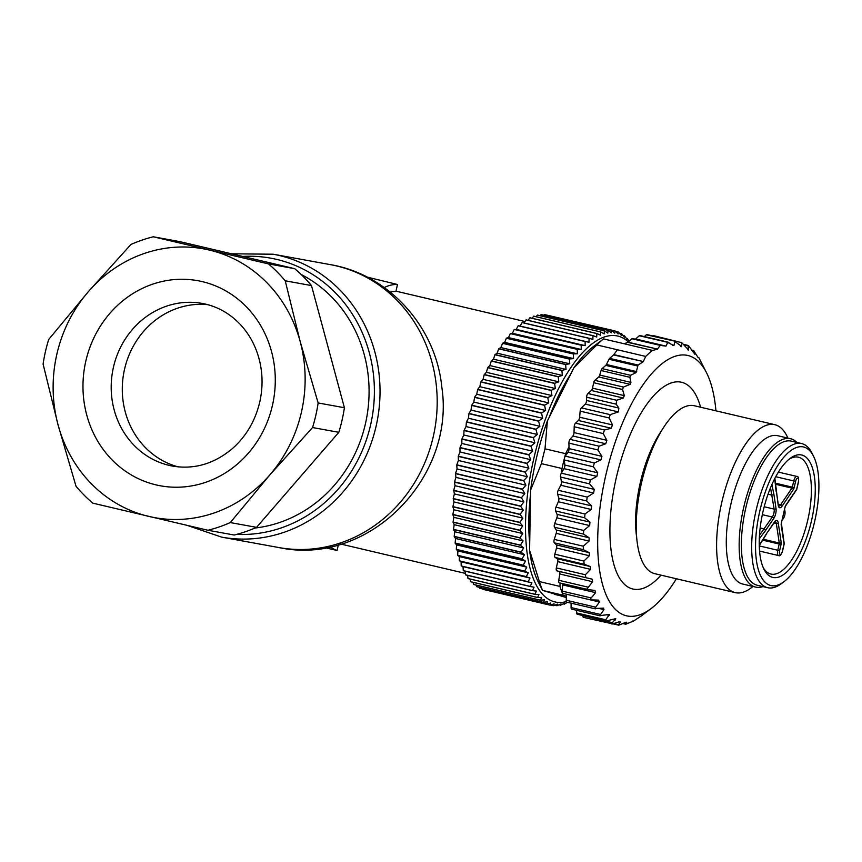 <?xml version="1.0" encoding="UTF-8"?>
<svg xmlns="http://www.w3.org/2000/svg" width="862" height="862" viewBox="0 0 862 862"><rect width="100%" height="100%" fill="white"/><g stroke="black" fill="none" stroke-linecap="round" stroke-linejoin="round"><path stroke-width="1.29" d="M179.555 241.565L294.718 268.685A150.969 138.868 100.3 0 1 311.484 285.581L344.401 407.726A150.969 138.868 100.3 0 1 338.809 432.315L256.564 527.35A150.969 138.868 100.3 0 1 234.205 535.033L207.947 530.259L92.784 503.139A150.969 138.868 100.3 0 1 76.018 486.233L58.066 424.891L43.1 364.087A150.969 138.868 100.3 0 1 48.681 339.499L88.323 291.712L130.938 244.474A150.969 138.868 100.3 0 1 153.296 236.781L179.555 241.565M153.296 236.781L268.459 263.901A150.969 138.868 100.3 0 1 285.225 280.796L311.484 285.581M294.718 268.685L268.459 263.901M285.225 280.796L300.192 341.6L318.143 402.953A150.969 138.868 100.3 0 1 312.55 427.541L338.809 432.315M344.401 407.726L318.143 402.953M312.55 427.541L269.935 474.779L230.294 522.566A150.969 138.868 100.3 0 1 207.947 530.259M256.564 527.35L230.294 522.566M58.066 424.891A136.595 125.647 -79.7 0 0 148.878 516.424A136.595 125.647 -79.7 0 0 269.935 474.779A136.595 125.647 -79.7 0 0 300.192 341.6A136.595 125.647 -79.7 0 0 209.391 250.066A136.595 125.647 -79.7 0 0 88.323 291.712A136.595 125.647 -79.7 0 0 58.066 424.891M178.175 466.87A82.677 76.05 100.3 0 1 123.74 373.16A82.677 76.05 100.3 0 1 207.699 304.652M301.15 274.493A133.718 122.997 100.3 0 1 365.477 423.565A133.718 122.997 100.3 0 1 255.001 528.029M566.356 597.582L542.575 590.395L563.177 595.243A145.225 56.914 -76.7 0 1 562.196 592.83A145.225 56.914 -76.7 0 1 559.988 586.429L539.386 581.581A145.225 56.914 103.3 0 0 542.575 590.395L538.2 581.882A133.718 52.41 -76.7 0 1 529.58 550.322L530.615 490.036A133.718 52.41 -76.7 0 1 547.37 421.001L573.833 367.88A133.718 52.41 -76.7 0 1 593.659 346.362L603.583 338.906A145.225 56.914 103.3 0 0 596.795 344.919L617.397 349.767L613.841 354.605L643.311 361.544L645.724 356.437L617.397 349.767M774.766 424.675L694.395 405.754A86.275 33.812 103.3 0 0 663.686 427.326A86.275 33.812 103.3 0 0 636.253 523.687A86.275 33.812 103.3 0 0 636.996 540.689A86.275 33.812 103.3 0 0 654.851 573.693L735.221 592.625A86.275 33.812 -76.7 0 1 716.624 542.607A86.275 33.812 -76.7 0 1 774.766 424.675A86.275 33.812 -76.7 0 1 787.89 438.101M752.946 586.462A86.275 33.812 -76.7 0 1 735.221 592.625M645.724 356.437A145.225 56.914 -76.7 0 1 652.512 350.435L603.583 338.906M643.311 361.544L613.539 354.939L609.671 358.366A2.877 1.131 103.3 0 0 609.025 359.271L606.417 364.497A2.877 1.131 -76.7 0 1 605.77 365.391L602.129 368.624A2.877 1.131 103.3 0 0 601.094 370.52L599.736 375.056A2.877 1.131 -76.7 0 1 598.713 376.953L594.866 380.357A2.877 1.131 103.3 0 0 593.724 382.717L592.474 388.137A2.877 1.131 -76.7 0 1 591.332 390.497L587.938 393.503A2.877 1.131 103.3 0 0 586.613 397.21L586.559 400.464A2.877 1.131 -76.7 0 1 585.287 404.116L581.397 407.877A2.877 1.131 -76.7 0 0 580.158 411.131L609.175 417.973L612.494 424.944L611.223 428.231L604.51 429.987L603.228 433.586L606.88 440.32L605.749 443.768L599.058 446.193L597.916 449.942L601.924 456.343L600.943 459.899L594.317 462.948L593.347 466.784L597.7 472.785L596.881 476.384L590.351 480.005L589.565 483.873L594.252 489.379L593.616 492.999L587.227 497.105L586.645 500.951L591.655 505.908L591.203 509.474L584.996 514.011L584.619 517.771L589.931 522.113L589.683 525.583L583.682 530.453L583.509 534.084L589.112 537.769L589.058 541.077L583.305 546.217L583.348 549.654L589.22 552.639L589.36 555.753L583.876 561.054L584.134 564.254L590.222 566.496L590.567 569.362L585.373 574.749L585.848 577.659L592.14 579.156L592.668 581.731L587.108 588.8L588.132 589.63L594.92 590.416L595.631 592.657L590.632 598.584L590.815 599.866L598.53 600.114L599.424 601.999L594.758 608.497L603.777 608.119M609.175 417.973L610.199 414.654L618.388 411.907L618.873 408.071L616.179 404.17L616.621 400.259L623.323 398.039L624.293 395.636L622.579 389.516L623.42 387.07L630.144 384.355L630.919 382.405L629.885 377.297L630.564 375.315L636.124 372.546L638.042 365.046L643.02 361.878M715.934 410.818A133.718 52.41 103.3 0 0 706.646 372.977A133.718 52.41 103.3 0 0 641.263 387.35A133.718 52.41 103.3 0 0 597.743 536.67A133.718 52.41 103.3 0 0 651.187 608.497A133.718 52.41 103.3 0 0 676.39 578.768M602.915 608.109L603.971 609.617L599.769 615.651L609.509 614.444L605.706 619.789L606.654 620.856L605.652 620.931M641.263 615.953L633.635 620.985L626.286 623.991L625.65 623.969L626.793 622.289L626.049 622.245L619.325 624.961L618.539 624.67L620.403 621.998L619.476 621.685L612.774 623.905C611.352 624.217 611.233 623.808 612.419 622.666L615.759 618.668L606.654 620.856M612.774 623.905L583.477 617.375A2.877 1.131 -76.7 0 1 582.863 615.705L582.863 615.565M619.304 621.739L620.403 621.998L619.476 621.685M619.325 624.961L613.83 623.56M698.026 357.428L698.834 357.611L706.646 372.977M698.155 357.644L693.845 350.92L694.826 354.228L689.46 346.923L688.059 345.748L684.202 344.843M691.572 350.047L693.824 350.586L691.841 350.457M624.185 343.766L627.676 342.354A2.877 1.131 103.3 0 0 627.978 342.16L657.458 349.099L660.217 345.414L665.981 346.125L667.705 342.451L673.933 345.597L674.881 341.524L681.637 346.427L681.713 342.645L688.479 349.864L688.059 345.748M688.296 350.134L687.693 349.681M681.713 342.645L653.644 335.674A2.877 1.131 -76.7 0 0 653.03 335.9L681.713 342.645M681.292 346.718L680.484 346.158M644.334 336.568L646.338 334.801L675.302 341.255M672.683 345.436L673.933 345.597L672.446 345.253M635.294 339.175A2.877 1.131 103.3 0 0 635.617 338.971L639.27 335.749L669.052 342.634M657.458 349.099L627.676 342.354M652.512 350.435L657.146 349.293M565.612 453.671L545.01 448.822A145.225 56.914 103.3 0 0 541.411 463.637L562.013 468.497A145.225 56.914 103.3 0 1 564.513 457.937A145.225 56.914 103.3 0 1 565.612 453.671L569.006 446.85L568.898 443.111A2.877 1.131 -76.7 0 1 570.03 439.361L572.885 436.021A2.877 1.131 103.3 0 0 574.017 432.584L574.2 426.755A2.877 1.131 -76.7 0 1 575.493 423.156L578.359 420.484A2.877 1.131 103.3 0 0 579.63 417.208L580.158 411.131M583.682 530.453L554.654 523.622L556.82 517.846A2.877 1.131 103.3 0 0 557.067 514.377L555.591 510.94A2.877 1.131 -76.7 0 1 555.968 507.168L558.339 501.738A2.877 1.131 103.3 0 0 558.791 498.171L557.617 494.12A2.877 1.131 -76.7 0 1 558.21 490.273L560.753 485.252A2.877 1.131 103.3 0 0 561.399 481.642L560.548 477.042A2.877 1.131 -76.7 0 1 561.324 473.173L562.013 468.497M554.654 523.622A2.877 1.131 103.3 0 0 554.492 527.253L556.259 530.033A2.877 1.131 -76.7 0 1 556.195 533.341L554.277 539.386A2.877 1.131 103.3 0 0 554.331 542.823L556.356 544.903A2.877 1.131 -76.7 0 1 556.496 548.006L554.848 554.212A2.877 1.131 103.3 0 0 555.106 557.423L557.358 558.759A2.877 1.131 -76.7 0 1 557.703 561.625L556.356 567.907A2.877 1.131 103.3 0 0 556.82 570.827L559.276 571.409A2.877 1.131 -76.7 0 1 559.804 573.995L558.77 580.266A2.877 1.131 103.3 0 0 559.309 582.841A2.877 1.131 103.3 0 0 559.438 582.852L587.841 589.533M627.978 342.16L631.846 338.734A2.877 1.131 -76.7 0 1 632.46 338.507A2.877 1.131 -76.7 0 1 632.471 338.518L660.949 345.22L632.46 338.507M639.27 335.749A2.877 1.131 -76.7 0 1 639.884 335.523L668.513 342.268M646.338 334.801A2.877 1.131 -76.7 0 1 646.953 334.575L675.646 341.33M576.516 610.285L576.689 612.957A2.877 1.131 103.3 0 0 577.292 614.25L606.169 621.049M571.107 603.152L571.086 607.559A2.877 1.131 103.3 0 0 571.711 609.154L600.135 615.845M563.177 595.243L566.442 596.17L566.194 600.232A2.877 1.131 103.3 0 0 566.808 602.139L595.33 608.852M539.386 581.581L529.58 550.322M573.833 367.88L596.795 344.919M545.01 448.822L547.37 421.001M530.615 490.036L541.411 463.637M762.967 586.602A76.201 29.868 -76.7 0 1 755.608 587.087A76.201 29.868 -76.7 0 1 739.176 542.909A76.201 29.868 -76.7 0 1 790.54 438.726A76.201 29.868 -76.7 0 1 796.908 442.443M559.988 586.429L560.052 583.014M755.608 587.087L742.732 584.048A76.201 29.868 -76.7 0 1 726.3 539.871A76.201 29.868 -76.7 0 1 777.664 435.698L790.54 438.726M591.31 600.071L562.649 593.325A2.877 1.131 103.3 0 1 562.196 592.83A2.877 1.131 -76.7 0 1 562.067 591.084L562.767 584.921A2.877 1.131 103.3 0 0 562.767 583.649M566.442 596.17L566.56 594.263A2.877 1.131 103.3 0 0 566.56 594.252L599.424 601.999M569.006 446.85L569.06 448.606A2.877 1.131 -76.7 0 1 568.08 452.162L565.289 456.117A2.877 1.131 -76.7 0 0 564.513 457.937A2.877 1.131 103.3 0 0 564.319 459.952L564.836 465.038A2.877 1.131 -76.7 0 1 564.017 468.648L561.959 472.117M636.996 540.689L636.285 534.397A77.451 30.353 -76.7 0 1 660.249 432.627L663.686 427.326M529.699 543.308A129.408 50.718 -76.7 0 1 528.815 519.883A129.408 50.718 -76.7 0 1 530.55 494.131M549.223 417.262A129.408 50.718 -76.7 0 1 570.612 374.356M557.574 595.103L556.701 594.899A129.408 50.718 -76.7 0 1 554.417 594.22M325.243 547.747L337.064 550.484L338.346 544.827M390.163 292.046A129.408 50.718 -76.7 0 1 395.895 291.518L397.49 284.503L367.061 277.068M384.215 287.52A136.595 53.53 -76.7 0 1 397.49 284.503M337.064 550.484A136.595 53.53 -76.7 0 1 330.178 546.81M522.857 518.148L453.972 501.921L452.906 506.597L519.851 522.361L522.857 518.148L520.142 514.517A140.905 55.222 -76.7 0 1 520.152 514.312L523.266 510.121L520.68 506.285A140.905 55.222 -76.7 0 1 520.691 506.069L523.913 501.932L521.456 497.902A140.905 55.222 -76.7 0 1 521.478 497.686L524.807 493.614L522.469 489.4A140.905 55.222 -76.7 0 1 522.501 489.174L525.928 485.198L523.73 480.813A140.905 55.222 -76.7 0 1 523.762 480.587L527.285 476.718L525.217 472.171A140.905 55.222 -76.7 0 1 525.26 471.956L528.869 468.195L526.93 463.519A140.905 55.222 -76.7 0 1 526.984 463.303L530.669 459.683L528.869 454.888A140.905 55.222 -76.7 0 1 528.923 454.662L532.684 451.203L531.014 446.3A140.905 55.222 -76.7 0 1 531.067 446.085L534.893 442.788L533.362 437.81A140.905 55.222 -76.7 0 1 533.427 437.594L537.306 434.48L535.905 429.427A140.905 55.222 -76.7 0 1 535.97 429.211L539.903 426.302L538.631 421.206A140.905 55.222 -76.7 0 1 538.707 420.99L542.683 418.285L541.53 413.157A140.905 55.222 -76.7 0 1 541.605 412.963L545.614 410.474L544.601 405.334A140.905 55.222 -76.7 0 1 544.676 405.14L548.706 402.888L547.812 397.759A140.905 55.222 -76.7 0 1 547.887 397.565L551.939 395.572L551.152 390.454A140.905 55.222 -76.7 0 1 551.238 390.281L555.3 388.525L554.632 383.461A140.905 55.222 -76.7 0 1 554.719 383.288L558.781 381.812L558.21 376.802A140.905 55.222 -76.7 0 1 558.307 376.64L562.358 375.433L561.884 370.509A140.905 55.222 -76.7 0 1 561.981 370.348L566.022 369.421L565.644 364.594A140.905 55.222 -76.7 0 1 565.741 364.443L569.76 363.796L569.47 359.088A140.905 55.222 -76.7 0 1 569.567 358.948L573.553 358.592L573.349 354.002A140.905 55.222 -76.7 0 1 573.446 353.883L577.389 353.819L577.26 349.379A140.905 55.222 -76.7 0 1 577.368 349.272L581.257 349.487L581.193 345.22A140.905 55.222 -76.7 0 1 581.3 345.123L585.136 345.64L585.136 341.546A140.905 55.222 -76.7 0 1 585.233 341.46L589.015 342.268L589.069 338.367A140.905 55.222 -76.7 0 1 589.166 338.303L592.873 339.402L592.97 335.706A140.905 55.222 -76.7 0 1 593.067 335.652L596.698 337.042L596.827 333.572A140.905 55.222 -76.7 0 1 596.924 333.519L600.469 335.199L600.631 331.956A140.905 55.222 -76.7 0 1 600.728 331.924L604.187 333.885L604.37 330.889A140.905 55.222 -76.7 0 1 604.467 330.868L607.818 333.098L608.012 330.351A140.905 55.222 -76.7 0 1 608.109 330.351L611.363 332.851L611.567 330.361A140.905 55.222 -76.7 0 1 611.654 330.372L614.8 333.141L614.994 330.922A140.905 55.222 -76.7 0 1 615.08 330.943L618.119 333.96L618.302 332.01A140.905 55.222 -76.7 0 1 618.377 332.053L621.297 335.307L621.459 333.648A140.905 55.222 -76.7 0 1 621.545 333.691L624.336 337.182L624.465 335.814A140.905 55.222 -76.7 0 1 624.541 335.868L627.213 339.585L627.31 338.497A140.905 55.222 -76.7 0 1 627.385 338.572L629.088 341.18M453.972 501.921L453.186 498.753L520.142 514.517M522.695 525.971L453.8 509.754L452.852 514.431L519.808 530.205L522.695 525.971L519.851 522.566A140.905 55.222 -76.7 0 1 519.851 522.361M453.8 509.754L452.895 506.802L519.851 522.566M522.771 533.578L453.886 517.351L453.056 522.027L520.012 537.802L522.771 533.578L519.808 530.399A140.905 55.222 -76.7 0 1 519.808 530.205M453.886 517.351L452.852 514.636L519.808 530.399M523.094 540.916L454.199 524.689L453.498 529.354L520.454 545.118L523.094 540.916L520.012 537.985A140.905 55.222 -76.7 0 1 520.012 537.802M454.199 524.689L453.056 522.221L520.012 537.985M523.654 547.973L454.77 531.746L454.188 536.369L521.144 552.133L523.654 547.973L520.465 545.301A140.905 55.222 -76.7 0 1 520.454 545.118M454.77 531.746L453.509 529.537L520.465 545.301M524.462 554.719L455.567 538.491L455.125 543.049L522.081 558.813L524.462 554.719L521.165 552.305A140.905 55.222 -76.7 0 1 521.144 552.133M455.567 538.491L454.209 536.541L521.165 552.305M525.497 561.119L456.612 544.903L456.3 549.374L523.245 565.138L525.497 561.119L522.103 558.985A140.905 55.222 -76.7 0 1 522.081 558.813M456.612 544.903L455.147 543.211L522.103 558.985M526.768 567.153L457.884 550.937L457.7 555.311L524.656 571.086L526.768 567.153L523.288 565.3A140.905 55.222 -76.7 0 1 523.245 565.138M457.884 550.937L456.332 549.525L523.288 565.3M528.266 572.81L459.381 556.583L459.338 560.85L526.294 576.613L528.266 572.81L524.699 571.226A140.905 55.222 -76.7 0 1 524.656 571.086M459.381 556.583L457.744 555.462L524.699 571.226M529.99 578.046L461.105 561.819L461.192 565.957L528.147 581.721L529.99 578.046L526.337 576.753A140.905 55.222 -76.7 0 1 526.294 576.613M461.105 561.819L526.337 576.753M531.929 582.852L463.045 566.625L463.26 570.612L530.216 586.386L531.929 582.852L528.19 581.85A140.905 55.222 -76.7 0 1 528.147 581.721M463.045 566.625L528.19 581.85M465.2 571.172L465.534 574.803L532.49 590.578L534.074 587.205L530.27 586.494A140.905 55.222 -76.7 0 1 530.216 586.386M463.26 570.612A140.905 55.222 103.3 0 0 463.314 570.73L530.27 586.494M467.592 575.374L468.012 578.51L534.968 594.284L536.412 591.084L532.554 590.675A140.905 55.222 -76.7 0 1 532.49 590.578M465.534 574.803A140.905 55.222 103.3 0 0 465.599 574.911L532.554 590.675M470.21 579.102L470.674 581.721L537.629 597.485L538.944 594.489L535.033 594.371A140.905 55.222 -76.7 0 1 534.968 594.284M468.012 578.51A140.905 55.222 103.3 0 0 468.077 578.596L535.033 594.371M473.033 582.335L473.507 584.425L540.463 600.189L541.659 597.388L537.694 597.56A140.905 55.222 -76.7 0 1 537.629 597.485M470.674 581.721A140.905 55.222 103.3 0 0 470.738 581.796L537.694 597.56M476.083 585.072L476.514 586.591L543.469 602.366L544.536 599.78L540.539 600.254A140.905 55.222 -76.7 0 1 540.463 600.189M473.507 584.425A140.905 55.222 103.3 0 0 473.583 584.479L540.539 600.254M479.337 587.291L479.671 588.24L546.627 604.014L547.575 601.654L543.545 602.409A140.905 55.222 -76.7 0 1 543.469 602.366M476.514 586.591A140.905 55.222 103.3 0 0 476.6 586.645L543.545 602.409M482.828 589.005L549.934 605.124L550.764 603.012L546.713 604.046A140.905 55.222 -76.7 0 1 546.627 604.014M479.671 588.24A140.905 55.222 103.3 0 0 479.757 588.283L546.713 604.046M550.452 605.005L553.361 605.684L554.072 603.831L550.021 605.146A140.905 55.222 -76.7 0 1 549.934 605.124M482.979 589.349A140.905 55.222 103.3 0 0 483.065 589.371L550.021 605.146M554.74 605.199L556.906 605.717L557.509 604.111L553.447 605.695A140.905 55.222 -76.7 0 1 553.361 605.684M558.964 604.822L560.548 605.199L561.054 603.863L556.992 605.706A140.905 55.222 -76.7 0 1 556.906 605.717M563.177 603.874L564.276 604.133L564.685 603.088L560.645 605.178A140.905 55.222 -76.7 0 1 560.548 605.199M567.379 602.376L564.373 604.1A140.905 55.222 -76.7 0 1 564.276 604.133M626.265 338.249L627.31 338.497M622.957 335.458L624.465 335.814M619.379 333.163L621.459 333.648M615.5 331.353L618.302 332.01M543.944 315.233L544.612 314.598A140.905 55.222 103.3 0 1 544.698 314.608L611.654 330.372M547.812 315.341L614.994 330.922M540.032 315.697L541.067 314.587A140.905 55.222 103.3 0 1 541.153 314.576L608.109 330.351M544.612 314.598L611.567 330.361M536.099 316.699L537.414 315.115A140.905 55.222 103.3 0 1 537.511 315.093L604.467 330.868M541.067 314.587L608.012 330.351M532.123 318.261L533.675 316.192A140.905 55.222 103.3 0 1 533.772 316.16L600.728 331.924M537.414 315.115L604.37 330.889M528.126 320.352L529.871 317.798A140.905 55.222 103.3 0 1 529.968 317.755L596.924 333.519M533.675 316.192L600.631 331.956M524.107 322.981L526.014 319.942A140.905 55.222 103.3 0 1 526.111 319.877L593.067 335.652M529.871 317.798L596.827 333.572M585.233 341.46L518.277 325.696L520.131 326.051L522.113 322.603A140.905 55.222 103.3 0 1 522.21 322.528L589.166 338.303M526.014 319.942L592.97 335.706M520.131 326.051L589.015 342.268M522.113 322.603L589.069 338.367M581.3 345.123L516.252 329.413L585.136 345.64M516.252 329.413L518.181 325.782L585.136 341.546M577.368 349.272L510.412 333.497L512.373 333.271L581.257 349.487M512.373 333.271L514.237 329.456L581.193 345.22M573.446 353.883L506.49 338.119L508.505 337.592L577.389 353.819M508.505 337.592L510.304 333.616L577.26 349.379M569.567 358.948L502.611 343.184L504.669 342.365L573.553 358.592M504.669 342.365L506.393 338.238L573.349 354.002M565.741 364.443L498.786 348.679L500.876 347.569L569.76 363.796M500.876 347.569L502.514 343.313L569.47 359.088M561.981 370.348L495.025 354.584L497.137 353.194L566.022 369.421M497.137 353.194L498.689 348.819L565.644 364.594M558.307 376.64L491.351 360.876L493.473 359.206L562.358 375.433M493.473 359.206L494.928 354.735L561.884 370.509M554.719 383.288L487.763 367.524L489.896 365.585L558.781 381.812M489.896 365.585L491.254 361.038L558.21 376.802M551.238 390.281L484.282 374.507L486.416 372.309L555.3 388.525M486.416 372.309L487.676 367.697L554.632 383.461M547.887 397.565L480.931 381.801L483.054 379.345L551.939 395.572M483.054 379.345L484.196 374.69L551.152 390.454M544.676 405.14L477.72 389.376L479.822 386.672L548.706 402.888M479.822 386.672L480.856 381.995L547.812 397.759M541.605 412.963L474.65 397.188L476.729 394.257L545.614 410.474M476.729 394.257L477.645 389.57L544.601 405.334M538.707 420.99L471.751 405.226L473.798 402.069L542.683 418.285M473.798 402.069L474.574 397.393L541.53 413.157M535.97 429.211L469.014 413.448L471.018 410.075L539.903 426.302M471.018 410.075L471.676 405.431L538.631 421.206M533.427 437.594L466.471 421.82L468.422 418.253L537.306 434.48M468.422 418.253L468.95 413.663L535.905 429.427M531.067 446.085L464.112 430.321L466.008 426.561L534.893 442.788M466.008 426.561L466.407 422.035L533.362 437.81M528.923 454.662L461.967 438.898L463.788 434.976L532.684 451.203M463.788 434.976L464.058 430.537L531.014 446.3M526.984 463.303L460.028 447.529L461.784 443.456L530.669 459.683M461.784 443.456L461.913 439.114L528.869 454.888M525.26 471.956L458.304 456.181L459.985 451.979L528.869 468.195M459.985 451.979L459.974 447.755L526.93 463.519M523.762 480.587L456.806 464.823L458.401 460.491L527.285 476.718M458.401 460.491L458.261 456.407L525.217 472.171M522.501 489.174L455.545 473.41L457.043 468.971L525.928 485.198M457.043 468.971L456.774 465.038L523.73 480.813M521.478 497.686L454.522 481.912L455.923 477.397L524.807 493.614M455.923 477.397L455.524 473.626L522.469 489.4M520.691 506.069L453.735 490.306L455.028 485.715L523.913 501.932M455.028 485.715L454.5 482.127L521.456 497.902M520.152 514.312L453.196 498.538L454.382 493.904L523.266 510.121M454.382 493.904L453.724 490.51L520.68 506.285M628.301 341.869A136.595 53.53 103.3 0 0 534.494 455.675A136.595 53.53 103.3 0 0 566.334 601.611M784.043 581.645L781.338 583.682A74.046 29.017 -76.7 0 1 767.686 587.712A74.046 29.017 -76.7 0 1 756.308 509.42A74.046 29.017 -76.7 0 1 801.283 443.477A74.046 29.017 -76.7 0 1 801.628 443.553A74.046 29.017 -76.7 0 1 812.047 453.261L813.556 456.289A71.169 27.896 103.3 0 0 803.212 446.893A71.169 27.896 103.3 0 0 757.116 525.54A71.169 27.896 103.3 0 0 784.043 581.645A71.169 27.896 103.3 0 0 814.385 522.631A71.169 27.896 103.3 0 0 813.556 456.289M767.686 587.712L757.386 585.287A74.046 29.017 -76.7 0 1 746.007 506.996A74.046 29.017 -76.7 0 1 790.982 441.053A74.046 29.017 -76.7 0 1 791.327 441.128L801.628 443.553M801.358 454.942A62.904 24.653 -76.7 0 1 807.619 534.763A62.904 24.653 -76.7 0 1 763.969 569.232A62.904 24.653 -76.7 0 1 763.236 510.595A62.904 24.653 -76.7 0 1 790.055 458.433A62.904 24.653 -76.7 0 1 801.358 454.942M763.226 567.638A60.028 23.522 103.3 0 0 770.897 574.07A60.028 23.522 103.3 0 0 771.178 574.124A60.028 23.522 103.3 0 0 807.64 520.67A60.028 23.522 103.3 0 0 798.417 457.205A60.028 23.522 103.3 0 0 798.137 457.14A60.028 23.522 103.3 0 0 788.687 459.532M771.91 484.487L773.914 494.486L772.018 495.133L768.053 494.195M773.914 494.486L776.037 508.494A7.187 2.812 -76.7 0 1 773.764 518.396L765.661 530.335L764.228 528.934L760.155 527.975M796.639 489.616A1.433 0.927 -145.8 0 0 796.682 489.228L798.363 481.923A3.599 1.412 103.3 0 0 797.792 478.141A3.599 1.412 103.3 0 0 795.604 481.362L794.171 487.58A2.877 1.131 -76.7 0 1 793.385 489.497L782.114 506.091A7.187 2.812 -76.7 0 1 778.214 505.304L774.873 478.335M781.36 523.094L784.204 543.416A1.433 0.948 171.4 0 1 784.075 543.933L781.22 525.152A2.877 1.131 -76.7 0 1 781.36 523.105L785.034 507.147A2.877 1.131 -76.7 0 1 785.81 505.229L796.682 489.228M774.324 522.146A1.433 0.927 -145.8 0 1 774.227 522.652L766.221 534.074L774.324 522.146A7.187 2.812 -76.7 0 1 778.235 522.932L781.187 542.424A2.877 1.131 -76.7 0 1 781.058 544.472L779.625 550.678A3.599 1.412 103.3 0 0 780.196 554.46A3.599 1.412 103.3 0 0 782.394 551.238L784.075 543.933M272.478 405.226A104.248 95.887 100.3 0 1 112.459 460.276A104.248 95.887 100.3 0 1 152.455 284.234A104.248 95.887 100.3 0 1 272.478 405.226M202.258 303.424A82.677 76.05 -79.7 0 0 112.642 371.145A82.677 76.05 -79.7 0 0 172.648 466.105C194.424 469.715 214.476 463.767 232.794 448.251C246.349 436.064 255.335 420.634 259.774 401.972C263.136 386.79 262.77 371.921 258.675 357.353C255.13 345.123 249.344 334.542 241.349 325.599C230.402 313.649 217.375 306.258 202.258 303.424M661.046 575.159A106.209 41.624 -76.7 0 1 610.77 547.542A106.209 41.624 -76.7 0 1 643.289 409.482A106.209 41.624 -76.7 0 1 700.591 407.209M554.492 527.253L583.509 534.084M556.259 530.033L589.112 537.769M556.195 533.341L589.058 541.077M554.277 539.386L583.305 546.217M583.348 549.654L554.331 542.823M556.356 544.903L589.22 552.639M556.496 548.006L589.36 555.753M554.848 554.212L583.876 561.054M584.134 564.254L555.106 557.423M557.358 558.759L590.222 566.496M557.703 561.625L590.567 569.362M556.356 567.907L585.373 574.749M585.848 577.659L556.82 570.827M559.276 571.409L592.14 579.156M559.804 573.995L592.668 581.731M558.77 580.266L587.798 587.097M562.767 584.921L595.631 592.657M562.067 591.084L591.095 597.926M566.194 600.232L595.222 607.063M599.37 608.529L603.971 609.617M571.086 607.559L600.114 614.39M606.266 614.681L609.218 615.382M576.689 612.957L605.706 619.789M556.82 517.846L589.683 525.583M557.067 514.377L589.931 522.113M555.591 510.94L584.619 517.771M584.996 514.011L555.968 507.168M558.339 501.738L591.203 509.474M558.791 498.171L591.655 505.908M557.617 494.12L586.645 500.951M587.227 497.105L558.21 490.273M560.753 485.252L593.616 492.999M561.399 481.642L594.252 489.379M560.548 477.042L589.565 483.873M590.351 480.005L561.324 473.173M564.017 468.648L596.881 476.384M564.836 465.038L597.7 472.785M564.319 459.952L593.347 466.784M594.317 462.948L565.289 456.117M568.08 452.162L600.943 459.899M569.06 448.606L601.924 456.343M568.898 443.111L597.916 449.942M599.058 446.193L570.03 439.361M572.885 436.021L605.749 443.768M574.017 432.584L606.88 440.32M574.2 426.755L603.228 433.586M604.51 429.987L575.493 423.156M578.359 420.484L611.223 428.231M579.63 417.208L612.494 424.944M610.199 414.654L581.397 407.877M632.245 621.028L633.117 621.233L632.245 621.028M623.258 623.398L625.65 623.969M582.863 615.705L612.419 622.666M626.254 622.159L626.793 622.289M612.408 619.401L615.231 620.058M631.846 338.734L660.217 345.414M635.617 338.971L665.981 346.125M609.671 358.366L638.042 365.046M609.025 359.271L637.503 365.973M602.129 368.624L630.564 375.315M601.094 370.52L629.885 377.297M594.866 380.357L623.42 387.07M593.724 382.717L622.579 389.516M587.938 393.503L616.621 400.259M586.613 397.21L616.179 404.17M606.417 364.497L636.727 371.63M605.77 365.391L636.124 372.546M599.736 375.056L630.919 382.405M598.713 376.953L630.144 384.355M592.474 388.137L624.293 395.636M591.332 390.497L623.323 398.039M586.559 400.464L618.873 408.071M585.287 404.116L618.388 411.907M236.738 534.386A139.472 128.287 -79.7 0 0 370.628 424.783A139.472 128.287 -79.7 0 0 242.728 256.434M231.544 253.805L273.146 254.215A143.782 132.252 100.3 0 1 376.155 425.99A143.782 132.252 100.3 0 1 221.653 537.134L187.345 525.443M273.146 254.215L330.308 264.623A143.782 132.252 100.3 0 1 434.674 429.761A143.782 132.252 100.3 0 1 278.814 547.542L221.653 537.134M759.497 535.259L772.309 517.028A5.754 2.252 103.3 0 0 774.141 509.097L770.531 487.72M778.763 506.048A5.754 2.252 103.3 0 0 780.67 504.723L778.246 504.151M782.114 506.091A1.433 0.927 -145.8 0 0 780.67 504.723L791.941 488.118L775.509 484.25M775.391 483.173L792.329 487.159L793.762 480.953L775.735 476.708M795.604 481.362L793.762 480.953A5.032 1.972 -76.7 0 1 796.844 476.438L778.408 472.096M784.204 543.416A1.433 1.433 0 0 1 784.183 543.954L782.502 551.26C781.112 555.042 779.798 556.464 778.569 555.559A5.032 1.972 -76.7 0 1 777.783 550.268L759.282 545.905M779.625 550.678L777.783 550.268L779.216 544.051L762.665 540.151M763.236 539.246L779.28 543.028L776.328 523.546L773.99 522.997M778.235 522.932A1.433 0.948 -8.6 0 1 776.328 523.546A5.754 2.252 103.3 0 0 775.24 521.607L775.175 521.596M773.764 518.396A1.433 0.927 -145.8 0 0 772.309 517.028L762.331 514.679M776.037 508.494A1.433 0.948 171.4 0 1 774.141 509.097L764.195 506.759M776.08 491.297L774.712 478.636M778.214 505.304A1.433 0.948 -8.6 0 0 778.343 504.787L776.22 490.801M793.385 489.497A1.433 0.927 -145.8 0 0 791.941 488.118A1.433 0.56 103.3 0 0 792.329 487.159L794.171 487.58M798.363 481.923L798.481 481.944C798.891 478.065 798.352 476.233 796.844 476.438M796.585 489.735L785.713 505.735A1.433 0.927 -145.8 0 0 785.81 505.229M781.36 523.105L785.034 507.147M781.187 542.424A1.433 0.948 -8.6 0 1 779.28 543.028A1.433 0.56 103.3 0 1 779.216 544.051L781.058 544.472M759.26 545.29L766.221 534.074M765.661 530.335L759.314 538.815M651.187 608.497L640.671 616.416M588.132 589.63L559.309 582.841M688.695 345.587L683.943 344.466M625.866 624.26L622.881 623.56M618.862 625.219L612.979 623.84M330.308 264.623C389.053 274.407 436.053 327.301 441.829 387.243C455.621 478.044 368.203 566.884 278.814 547.542M525.012 321.548L395.981 291.162M465.405 573.402L340.921 544.084M778.569 555.559L759.573 551.087M778.698 506.037L778.343 504.787M796.703 489.519A1.433 1.433 0 0 0 796.79 489.25L798.481 481.944M774.227 522.652L775.272 521.596M766.146 534.548L759.271 545.635M785.713 505.735L785.142 507.168M782.168 520.088A10.786 10.786 0 0 0 784.592 509.571"/></g></svg>
